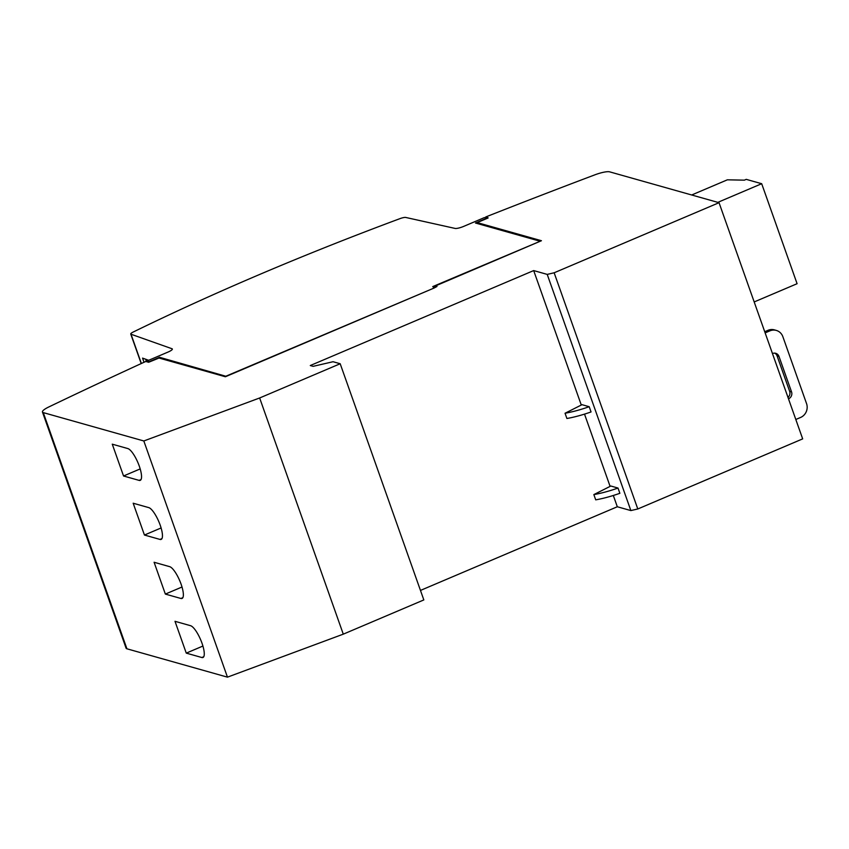 <?xml version="1.0" encoding="UTF-8"?>
<svg xmlns="http://www.w3.org/2000/svg" width="849" height="849" viewBox="0 0 849 849"><rect width="100%" height="100%" fill="white"/><g stroke="black" fill="none" stroke-linecap="round" stroke-linejoin="round"><path stroke-width="1.27" d="M149.541 361.897L147.132 360.952L168.017 352.07A7.121 1.486 160.5 0 0 172.347 349.024A7.121 1.486 160.5 0 0 172.018 348.748L131.011 334.23A5.688 1.189 160.5 0 1 130.735 334.007A5.688 1.189 160.5 0 1 133.187 332.044A711.664 148.586 160.5 0 1 261.174 273.813A711.664 148.586 160.5 0 1 399.964 218.639A5.688 1.189 160.5 0 1 405.726 217.45L455.085 228.423A7.121 1.486 160.5 0 0 463.671 226.396L484.418 217.577L486.827 218.511M772.452 353.555A5.338 5.009 -74.2 0 1 778.989 356.431L791.533 391.867A5.338 5.009 -74.2 0 1 788.488 398.818M593.854 494.585L610.824 486.021L618.008 488.048A39.139 8.172 160.5 0 1 593.854 494.585L595.711 499.838A39.139 8.172 -19.5 0 0 619.866 493.301L618.008 488.048M765.14 332.882L769.926 330.845A10.676 10.008 -74.2 0 1 776.315 330.42A10.676 10.008 -74.2 0 1 782.852 336.682L806.55 403.593A10.676 10.008 -74.2 0 1 800.596 417.453L795.8 419.491M787.989 397.428A5.338 5.009 105.8 0 0 789.634 391.325L777.09 355.901A5.338 5.009 105.8 0 0 774.744 353.142M776.315 330.42L774.415 329.879A10.676 10.008 105.8 0 0 768.027 330.314L764.726 331.715M565.041 413.24L582.011 404.676L589.195 406.703A39.139 8.172 160.5 0 1 565.041 413.24L566.899 418.483A39.139 8.172 -19.5 0 0 591.053 411.945L589.195 406.703M613.318 495.476L617.308 506.757L630.86 510.578L637.79 508.976L802.676 438.88L719.039 202.699L609.656 171.848A14.231 2.971 160.5 0 0 594.778 174.873A1636.84 341.754 160.5 0 0 485.681 216.983L486.053 218.034M143.821 440.971L43.278 412.614A14.231 2.971 160.5 0 1 42.45 412.009L126.087 648.19A14.231 2.971 -19.5 0 0 126.915 648.795L227.458 677.152L143.821 440.971L259.645 397.979L340.194 363.743L333.063 361.727L313.122 366.344L310.278 365.537L533.681 270.576L547.223 274.397L630.86 510.578M533.681 270.576L581.289 405.037M584.515 414.121L610.102 486.392M717.829 202.359L761.691 183.713L797.094 283.704L754.177 301.947M761.691 183.713L746.25 179.362L744.361 180.158L727.37 179.818L691.691 194.983M112.27 444.176L127.838 448.569A17.436 4.829 67 0 1 139.289 466.112A17.436 4.829 67 0 1 140.234 480.354A17.436 4.829 67 0 1 139.109 480.385L123.54 475.992L112.27 444.176M140.191 468.913L123.54 475.992M133.176 503.224L148.745 507.606A17.436 4.829 67 0 1 160.206 525.16A17.436 4.829 67 0 1 161.14 539.402A17.436 4.829 67 0 1 160.015 539.433L144.447 535.04L133.176 503.224M161.098 527.961L144.447 535.04M154.094 562.261L169.651 566.654A17.436 4.829 67 0 1 181.113 584.208A17.436 4.829 67 0 1 182.047 598.449A17.436 4.829 67 0 1 180.922 598.471L165.353 594.088L154.094 562.261M182.015 587.009L165.353 594.088M175 621.309L190.569 625.702A17.436 4.829 67 0 1 202.02 643.255A17.436 4.829 67 0 1 202.964 657.497A17.436 4.829 67 0 1 201.829 657.519L186.271 653.125L175 621.309M202.922 646.047L186.271 653.125M42.45 412.009A14.231 2.971 160.5 0 1 48.828 406.947A1636.84 341.754 160.5 0 1 145.805 361.462L148.649 362.268L159.018 358.034L225.388 376.754L434.21 287.981L436.991 286.463L435.325 285.996L435.686 287.015M144.033 362.279L142.558 358.119L146.877 359.647L147.312 360.878M147.853 360.645L147.588 359.902L148.692 360.284M145.614 359.201L146.495 361.663M147.132 360.952L147.482 361.939M149.435 361.6L159.559 357.291L159.909 358.289M159.559 357.291L226.28 376.372M226.174 376.086L433.319 288.363M433.213 288.076L434.391 287.068L434.592 287.652M434.391 287.068L432.725 286.601L539.815 241.413M539.709 241.127L475.472 223.011L486.721 218.225M488.09 217.981L477.212 222.608L477.562 223.595M485.681 216.983L487.984 217.684M477.212 222.608L541.439 240.723L435.325 285.996M719.039 202.699L554.153 272.784L547.223 274.397M227.458 677.152L343.283 634.161L423.831 599.925L340.194 363.743M259.645 397.979L343.283 634.161M420.467 590.426L617.308 506.757M554.153 272.784L637.79 508.976M791.533 391.867L789.634 391.325M778.989 356.431L777.09 355.901M769.926 330.845L768.027 330.314M141.04 479.558L139.109 480.385M161.947 538.606L160.015 539.433M182.853 597.654L180.922 598.471M203.76 656.702L201.829 657.519M43.278 412.614L126.915 648.795M172.018 348.748L172.262 349.448M131.011 334.23L141.369 363.499M146.792 359.615L147.248 360.899M130.735 334.007L141.21 363.574"/></g></svg>
